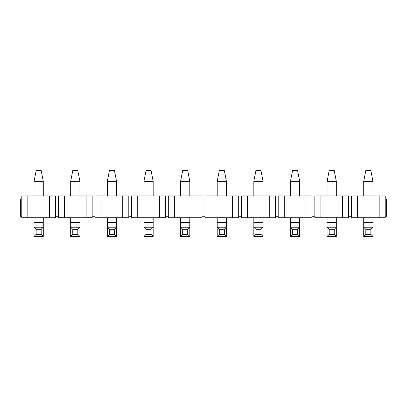 <?xml version="1.0" encoding="UTF-8"?>
<svg xmlns="http://www.w3.org/2000/svg" width="407" height="407" viewBox="0 0 407 407"><rect width="100%" height="100%" fill="white"/><g stroke="black" fill="none" stroke-linecap="round" stroke-linejoin="round"><path stroke-width="0.61" d="M365.812 229.314L365.812 234.361L370.858 234.361L370.858 229.314L365.812 229.314L363.721 227.223L363.721 236.452L365.812 234.361M363.721 236.452L372.949 236.452L370.858 234.361M370.858 229.314L372.949 227.223L372.949 236.452M372.949 217.72L372.949 227.223L363.721 227.223L363.721 217.72M363.721 195.945L363.721 181.364L372.949 181.364L372.949 195.945M372.949 181.364L370.858 170.548L365.812 170.548L363.721 181.364M329.182 229.314L329.182 234.361L334.228 234.361L334.228 229.314L329.182 229.314L327.091 227.223L327.091 236.452L329.182 234.361M327.091 236.452L336.319 236.452L334.228 234.361M334.228 229.314L336.319 227.223L336.319 236.452M336.319 217.72L336.319 227.223L327.091 227.223L327.091 217.72M327.091 195.945L327.091 181.364L336.319 181.364L336.319 195.945M336.319 181.364L334.228 170.548L329.182 170.548L327.091 181.364M292.552 229.314L292.552 234.361L297.598 234.361L297.598 229.314L292.552 229.314L290.461 227.223L290.461 236.452L292.552 234.361M290.461 236.452L299.689 236.452L297.598 234.361M297.598 229.314L299.689 227.223L299.689 236.452M299.689 217.72L299.689 227.223L290.461 227.223L290.461 217.72M290.461 195.945L290.461 181.364L299.689 181.364L299.689 195.945M299.689 181.364L297.598 170.548L292.552 170.548L290.461 181.364M255.922 229.314L255.922 234.361L260.968 234.361L260.968 229.314L255.922 229.314L253.831 227.223L253.831 236.452L255.922 234.361M253.831 236.452L263.059 236.452L260.968 234.361M260.968 229.314L263.059 227.223L263.059 236.452M263.059 217.72L263.059 227.223L253.831 227.223L253.831 217.72M253.831 195.945L253.831 181.364L263.059 181.364L263.059 195.945M263.059 181.364L260.968 170.548L255.922 170.548L253.831 181.364M219.292 229.314L219.292 234.361L224.338 234.361L224.338 229.314L219.292 229.314L217.201 227.223L217.201 236.452L219.292 234.361M217.201 236.452L226.429 236.452L224.338 234.361M224.338 229.314L226.429 227.223L226.429 236.452M226.429 217.72L226.429 227.223L217.201 227.223L217.201 217.72M217.201 195.945L217.201 181.364L226.429 181.364L226.429 195.945M226.429 181.364L224.338 170.548L219.292 170.548L217.201 181.364M182.662 229.314L182.662 234.361L187.708 234.361L187.708 229.314L182.662 229.314L180.571 227.223L180.571 236.452L182.662 234.361M180.571 236.452L189.799 236.452L187.708 234.361M187.708 229.314L189.799 227.223L189.799 236.452M189.799 217.72L189.799 227.223L180.571 227.223L180.571 217.72M180.571 195.945L180.571 181.364L189.799 181.364L189.799 195.945M189.799 181.364L187.708 170.548L182.662 170.548L180.571 181.364M146.032 229.314L146.032 234.361L151.078 234.361L151.078 229.314L146.032 229.314L143.941 227.223L143.941 236.452L146.032 234.361M143.941 236.452L153.169 236.452L151.078 234.361M151.078 229.314L153.169 227.223L153.169 236.452M153.169 217.72L153.169 227.223L143.941 227.223L143.941 217.72M143.941 195.945L143.941 181.364L153.169 181.364L153.169 195.945M153.169 181.364L151.078 170.548L146.032 170.548L143.941 181.364M109.402 229.314L109.402 234.361L114.448 234.361L114.448 229.314L109.402 229.314L107.311 227.223L107.311 236.452L109.402 234.361M107.311 236.452L116.539 236.452L114.448 234.361M114.448 229.314L116.539 227.223L116.539 236.452M116.539 217.72L116.539 227.223L107.311 227.223L107.311 217.72M107.311 195.945L107.311 181.364L116.539 181.364L116.539 195.945M116.539 181.364L114.448 170.548L109.402 170.548L107.311 181.364M72.772 229.314L72.772 234.361L77.818 234.361L77.818 229.314L72.772 229.314L70.681 227.223L70.681 236.452L72.772 234.361M70.681 236.452L79.909 236.452L77.818 234.361M77.818 229.314L79.909 227.223L79.909 236.452M79.909 217.72L79.909 227.223L70.681 227.223L70.681 217.72M70.681 195.945L70.681 181.364L79.909 181.364L79.909 195.945M79.909 181.364L77.818 170.548L72.772 170.548L70.681 181.364M36.142 229.314L36.142 234.361L41.188 234.361L41.188 229.314L36.142 229.314L34.051 227.223L34.051 236.452L36.142 234.361M41.188 229.314L43.279 227.223L34.051 227.223L34.051 217.72M34.051 236.452L43.279 236.452L41.188 234.361M34.051 195.945L34.051 181.364L43.279 181.364L43.279 195.945M43.279 217.72L43.279 236.452M34.051 181.364L36.142 170.548L41.188 170.548L43.279 181.364M55.54 216.275L55.54 198.972L58.42 198.972L58.42 216.275L55.54 216.275L55.54 217.72L21.79 217.72L21.79 216.275L20.35 216.275L20.35 198.972L21.79 198.972L21.79 195.945L49.486 195.945L49.486 217.72M64.474 195.945L92.17 195.945L92.17 198.972L95.05 198.972L95.05 216.275L92.17 216.275L92.17 217.72L64.474 217.72L64.474 195.945L58.42 195.945L58.42 198.972M128.8 198.972L131.68 198.972L131.68 216.275L128.8 216.275L128.8 195.945L95.05 195.945L95.05 198.972M137.734 195.945L165.43 195.945L165.43 198.972L168.31 198.972L168.31 216.275L165.43 216.275L165.43 217.72L137.734 217.72L137.734 195.945L131.68 195.945L131.68 198.972M202.06 198.972L204.94 198.972L204.94 216.275L202.06 216.275L202.06 195.945L168.31 195.945L168.31 198.972M210.994 195.945L238.69 195.945L238.69 198.972L241.57 198.972L241.57 216.275L238.69 216.275L238.69 217.72L210.994 217.72L210.994 195.945L204.94 195.945L204.94 198.972M275.32 198.972L278.2 198.972L278.2 216.275L275.32 216.275L275.32 195.945L241.57 195.945L241.57 198.972M284.254 195.945L311.95 195.945L311.95 198.972L314.83 198.972L314.83 216.275L311.95 216.275L311.95 217.72L284.254 217.72L284.254 195.945L278.2 195.945L278.2 198.972M348.58 198.972L351.46 198.972L351.46 216.275L348.58 216.275L348.58 195.945L314.83 195.945L314.83 198.972M357.514 195.945L385.21 195.945L385.21 198.972L386.65 198.972L386.65 216.275L385.21 216.275L385.21 217.72L357.514 217.72L357.514 195.945L351.46 195.945L351.46 198.972M49.486 195.945L55.54 195.945L55.54 198.972M27.844 217.72L27.844 195.945M21.79 216.275L21.79 198.972M92.17 198.972L92.17 216.275M165.43 198.972L165.43 216.275M238.69 198.972L238.69 216.275M311.95 198.972L311.95 216.275M385.21 198.972L385.21 216.275M58.42 216.275L58.42 217.72L64.474 217.72M86.116 195.945L86.116 217.72M122.746 195.945L122.746 217.72L95.05 217.72L95.05 216.275M101.104 217.72L101.104 195.945M128.8 216.275L128.8 217.72L122.746 217.72M131.68 216.275L131.68 217.72L137.734 217.72M159.376 195.945L159.376 217.72M196.006 195.945L196.006 217.72L168.31 217.72L168.31 216.275M174.364 217.72L174.364 195.945M202.06 216.275L202.06 217.72L196.006 217.72M204.94 216.275L204.94 217.72L210.994 217.72M232.636 195.945L232.636 217.72M269.266 195.945L269.266 217.72L241.57 217.72L241.57 216.275M247.624 217.72L247.624 195.945M275.32 216.275L275.32 217.72L269.266 217.72M278.2 216.275L278.2 217.72L284.254 217.72M305.896 195.945L305.896 217.72M342.526 195.945L342.526 217.72L314.83 217.72L314.83 216.275M320.884 217.72L320.884 195.945M348.58 216.275L348.58 217.72L342.526 217.72M351.46 216.275L351.46 217.72L357.514 217.72M379.156 195.945L379.156 217.72M363.721 222.609L372.949 222.609M327.091 222.609L336.319 222.609M290.461 222.609L299.689 222.609M253.831 222.609L263.059 222.609M217.201 222.609L226.429 222.609M180.571 222.609L189.799 222.609M143.941 222.609L153.169 222.609M107.311 222.609L116.539 222.609M70.681 222.609L79.909 222.609M34.051 222.609L43.279 222.609"/></g></svg>
